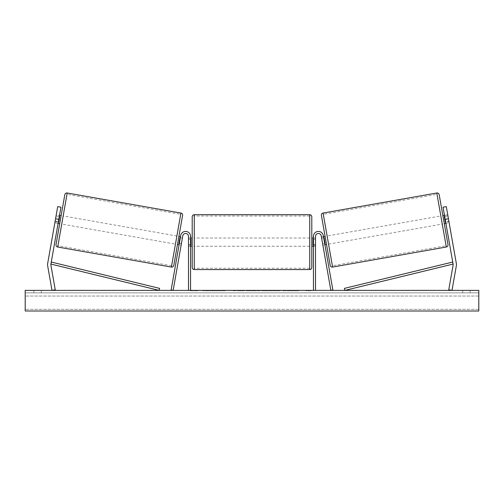 <?xml version="1.0" encoding="UTF-8"?>
<svg xmlns="http://www.w3.org/2000/svg" width="504" height="504" viewBox="0 0 504 504"><rect width="100%" height="100%" fill="white"/><g stroke="black" fill="none" stroke-linecap="round" stroke-linejoin="round"><path stroke-width="0.38" stroke-dasharray="2.52 1.89" d="M181.421 243.495L181.131 245.12L179.103 244.761L179.386 243.142L179.103 244.761L181.131 245.12L181.421 243.495L179.386 243.142L180.734 235.5L171.121 290.021L173.156 290.38L182.769 235.859A2.885 2.885 0 0 1 188.496 236.357A2.885 2.885 0 0 0 182.769 235.859A2.885 2.885 0 0 1 188.496 236.357L188.496 290.38L190.556 290.38L190.556 236.357A4.946 4.946 0 0 0 186.039 231.431A4.946 4.946 0 0 0 180.734 235.5L179.386 243.142L181.421 243.495M190.556 236.357A4.946 4.946 0 0 0 186.039 231.431A4.946 4.946 0 0 0 180.734 235.5A4.946 4.946 0 0 1 186.039 231.431A4.946 4.946 0 0 1 190.556 236.357L190.556 244.604L190.556 236.357M188.496 244.604L188.496 246.254L188.496 244.604L190.556 244.604L190.556 246.254L190.556 244.604L188.496 244.604M190.556 290.789L197.977 290.789L190.556 290.789L190.556 290.38L197.977 290.38L193.032 290.38L193.032 290.789L193.032 290.38L188.496 290.38M58.086 223.423L54.835 222.85L57.702 206.608L55.125 221.231L58.37 221.798L58.086 223.423L54.835 222.85L55.043 221.691L54.835 222.85M58.804 219.366L50.917 264.077A3.301 3.301 0 0 0 50.917 265.224L55.251 289.806L52.006 290.38L47.666 265.797A6.596 6.596 0 0 1 47.666 263.504L55.553 218.793L58.804 219.366L60.953 207.182L58.37 221.798L60.953 207.182L57.702 206.608L55.553 218.793M60.953 207.182L57.702 206.608L60.953 207.182M58.37 221.798L55.125 221.231M448.875 221.231L446.298 206.608L443.048 207.182L446.298 206.608L448.447 218.793L445.196 219.366L443.048 207.182L446.298 206.608L448.875 221.231L445.631 221.798L443.048 207.182L445.914 223.423L449.165 222.85L448.957 221.691L449.165 222.85L445.914 223.423L445.631 221.798L448.875 221.231L449.165 222.85M445.196 219.366L453.083 264.077A3.301 3.301 0 0 1 453.083 265.224L448.749 289.806L451.994 290.38L456.334 265.797A6.596 6.596 0 0 0 456.334 263.504L448.447 218.793M323.669 237.8L321.64 238.159L321.432 237L321.64 238.159L324.078 237.731L325.099 243.533L324.078 237.731L325.099 243.533L322.661 243.961L322.869 245.12L322.579 243.495L324.614 243.142L324.897 244.761L323.266 235.5L324.614 243.142L322.579 243.495L322.869 245.12L324.897 244.761L322.869 245.12L322.661 243.961L324.696 243.602M323.266 235.5L332.879 290.021L330.844 290.38L321.231 235.859A2.885 2.885 0 0 0 315.504 236.357A2.885 2.885 0 0 1 321.231 235.859A2.885 2.885 0 0 0 315.504 236.357L315.504 290.38L313.444 290.38L313.444 236.357A4.946 4.946 0 0 1 317.961 231.431A4.946 4.946 0 0 1 323.266 235.5A4.946 4.946 0 0 0 317.961 231.431A4.946 4.946 0 0 0 313.444 236.357A4.946 4.946 0 0 1 317.961 231.431A4.946 4.946 0 0 1 323.266 235.5M315.504 244.604L315.504 246.254L315.504 244.604L313.444 244.604L313.444 236.357L313.444 246.254L313.444 244.604L315.504 244.604M313.444 290.789L313.444 290.38L306.022 290.38L310.968 290.38L310.968 290.789L306.022 290.789L315.504 290.38M192.207 216.77L192.207 267.492M311.793 267.492L311.793 216.77M192.207 242.134L192.207 238.008L192.207 242.134M190.972 239.186L190.972 245.076L188.496 245.076L188.496 246.254L188.496 239.186L190.972 239.186L190.972 245.076L190.972 239.186M190.556 239.186L188.496 239.186L188.496 245.076L190.556 245.076M311.793 242.134L311.793 238.008L311.793 242.134M313.444 239.186L315.504 239.186L315.504 238.008L315.504 239.186L313.028 239.186L313.028 245.076L315.504 245.076L315.504 246.254L315.504 239.186L315.504 245.076L313.444 245.076M313.028 245.076L313.028 239.186L313.028 245.076M309.733 214.71L309.733 269.552M194.267 269.552L194.267 214.71M64.827 194.676L56.02 244.629M59.711 223.713L61.142 215.592L59.711 223.713M56.272 214.729L56.064 215.888L56.272 214.729L59.516 215.303M59.315 216.462L56.064 215.888L55.043 221.691L58.288 222.264M55.043 221.691L56.064 215.888L59.718 216.537L58.697 222.333L55.043 221.691M58.697 222.333L59.718 216.537L58.697 222.333M173.792 265.394L182.599 215.441M177.477 244.478L178.907 236.357L177.477 244.478M180.331 237.8L182.36 238.159L179.922 237.731L178.901 243.533L181.339 243.961L181.131 245.12L181.339 243.961L179.304 243.602M182.568 237L182.36 238.159L182.568 237L180.533 236.641M178.901 243.533L179.922 237.731L178.901 243.533M181.339 243.961L182.36 238.159L181.339 243.961M175.449 244.119L176.879 235.998L175.449 244.119L61.74 224.072L63.17 215.945L61.74 224.072M176.879 235.998L63.17 215.945M66.988 194.305L57.922 245.713L66.988 194.305L180.697 214.351L171.631 265.766L180.697 214.351M171.631 265.766L57.922 245.713M216.783 290.789L202.873 290.789L216.783 290.789M216.783 290.38L202.873 290.38L216.783 290.38M478.8 290.38L25.2 290.38L25.2 311L25.2 309.311L25.2 311L478.8 311L25.2 311L478.8 311L478.8 290.38M280.123 290.38L264.317 290.38L280.123 290.38L280.123 290.789L264.317 290.789L264.317 290.38L264.317 290.789L280.01 290.789L280.01 290.38M246.954 290.38L233.024 290.38L246.954 290.38L246.954 290.789L237.598 290.789L237.598 290.38L242.38 290.38L233.024 290.789L233.024 290.38L233.024 290.789L246.954 290.789L246.954 290.38M292.207 290.38L298.664 290.38L292.207 290.38L292.207 290.789L298.456 290.789L298.456 290.38M298.456 290.789L282.782 290.789L282.782 290.38L287.356 290.38L282.782 290.38L282.782 290.789L287.356 290.789L287.356 290.38L287.356 290.789L289.031 290.789L289.031 290.38M41.284 290.38L33.862 290.38L41.284 290.38L41.284 292.856L33.862 292.856L41.284 292.856L41.284 290.38M462.716 290.38L470.137 290.38L462.716 290.38L462.716 292.856L470.137 292.856L462.716 292.856L462.716 290.38M258.388 290.38L246.122 290.38L264.455 290.38L258.388 290.38L258.388 290.789L252 290.789L252 290.38M470.137 292.856L470.137 290.38L470.137 292.856M478.8 292.856L25.2 292.856L25.2 309.311L25.2 292.856L478.8 292.856L478.8 309.311L478.8 292.856M33.862 292.856L33.862 290.38L33.862 292.856M225.307 290.789L210.099 290.789L225.307 290.789L225.307 290.38L210.099 290.38L225.307 290.38M224.765 290.789L224.765 290.38L224.765 290.789M223.297 290.789L223.297 290.38M210.099 290.789L210.099 290.38L210.099 290.789M214.679 290.789L214.679 290.38L220.16 290.38L214.679 290.38L214.679 290.789L214.679 290.38L214.679 290.789L220.16 290.789L220.16 290.38L220.16 290.789L214.679 290.789M216.689 290.789L216.689 290.38M220.015 290.789L220.015 290.38M221.363 290.789L221.363 290.38M195.508 290.789L195.508 290.38L195.508 290.789M197.977 290.789L197.977 290.38M194.267 290.789L194.267 290.38M309.733 290.789L309.733 290.38M306.022 290.789L306.022 290.38M308.492 290.789L308.492 290.38L308.492 290.789M289.031 290.789L298.664 290.789L298.664 290.38M298.664 290.789L292.207 290.789M293.177 290.789L293.177 290.38M287.356 290.789L287.356 290.38L287.356 290.789M293.032 290.789L293.032 290.38M242.38 290.789L237.598 290.789L242.38 290.789L242.38 290.38L242.38 290.789M237.598 290.789L237.598 290.38L237.598 290.789M280.01 290.789L276.57 290.789L276.57 290.38M276.57 290.789L269.029 290.789L269.029 290.38L269.029 290.789L276.683 290.789L276.683 290.38M276.683 290.789L280.123 290.789M252 290.789L250.841 290.789L250.841 290.38M250.841 290.789L246.122 290.789L246.122 290.38M246.122 290.789L253.096 290.789L253.096 290.38M253.096 290.789L257.475 290.789L257.475 290.38M257.475 290.789L264.455 290.789L264.455 290.38M264.455 290.789L259.585 290.789L259.585 290.38M259.585 290.789L258.388 290.789M253.405 290.789L257.078 290.789L253.405 290.789L253.405 290.38L257.078 290.38L253.405 290.38M257.078 290.789L257.078 290.38M255.251 290.789L255.251 290.38M439.173 194.676L447.98 244.629M330.208 265.394L321.401 215.441M444.289 223.713L442.859 215.592L444.289 223.713M447.728 214.729L447.936 215.888L444.282 216.537L445.303 222.333L448.957 221.691L447.728 214.729L444.484 215.303M445.303 222.333L444.282 216.537M444.685 216.462L447.936 215.888L448.957 221.691L445.712 222.264M326.523 244.478L325.093 236.357L326.523 244.478M323.467 236.641L321.432 237M322.661 243.961L321.64 238.159L322.661 243.961M327.121 235.998L328.551 244.119L327.121 235.998L440.83 215.945L442.26 224.072L440.83 215.945M328.551 244.119L442.26 224.072M437.012 194.305L446.078 245.713L437.012 194.305L323.303 214.351L332.369 265.766L446.078 245.713M332.369 265.766L323.303 214.351M50.917 264.077L159.107 290.38L159.592 288.376L51.402 262.074L50.917 264.077M453.083 264.077L344.894 290.38L344.408 288.376L452.598 262.074L453.083 264.077M57.695 247.017L67.221 193.001M180.923 213.053L171.404 267.063M478.8 309.311L25.2 309.311L478.8 309.311M478.8 296.037L25.2 296.037L478.8 296.037M217.917 290.789L217.917 290.38M239.86 290.789L239.86 290.38M240.093 290.789L240.093 290.38M239.74 290.789L239.74 290.38M239.765 290.789L239.765 290.38M272.822 290.789L272.822 290.38M273.011 290.789L273.011 290.38M272.96 290.789L272.96 290.38L272.96 290.789M217.703 290.789L217.703 290.38M217.678 290.789L217.678 290.38M446.305 247.017L436.779 193.001M323.077 213.053L332.596 267.063M188.496 246.254L190.556 246.254L188.496 246.254M315.504 246.254L313.444 246.254L315.504 246.254M190.556 238.008L188.496 238.008M313.444 238.008L315.504 238.008M309.733 238.008L194.267 238.008M309.733 268.235L194.267 268.235M309.733 216.027L194.267 216.027M309.733 246.254L194.267 246.254M202.873 290.789L202.873 290.38M230.687 290.789L230.687 290.38"/><path stroke-width="0.76" d="M190.556 290.38L190.556 236.357A4.946 4.946 0 0 0 186.039 231.431A4.946 4.946 0 0 0 180.734 235.5L171.121 290.021L173.156 290.38L182.769 235.859A2.885 2.885 0 0 1 188.496 236.357L188.496 290.38M59.711 223.713L58.086 223.423L58.37 221.798M54.835 222.85L55.125 221.231M60.953 207.182L50.917 264.077A3.301 3.301 0 0 0 50.917 265.224L55.251 289.806L52.006 290.38L47.666 265.797A6.596 6.596 0 0 1 47.666 263.504L57.702 206.608L60.953 207.182M58.804 219.366L55.553 218.793M445.196 219.366L453.083 264.077A3.301 3.301 0 0 1 453.083 265.224L448.749 289.806L451.994 290.38L456.334 265.797A6.596 6.596 0 0 0 456.334 263.504L446.298 206.608L443.048 207.182L445.196 219.366L448.447 218.793M445.914 223.423L444.289 223.713M449.165 222.85L448.875 221.231M313.444 290.38L313.444 236.357A4.946 4.946 0 0 1 317.961 231.431A4.946 4.946 0 0 1 323.266 235.5L332.879 290.021L330.844 290.38L321.231 235.859A2.885 2.885 0 0 0 315.504 236.357L315.504 290.38M194.267 269.552C193.019 269.432 192.333 268.745 192.207 267.492L192.207 216.77C192.326 215.517 193.019 214.83 194.267 214.71L194.267 269.552L309.733 269.552L309.733 214.71C310.981 214.83 311.674 215.517 311.793 216.77L311.793 267.492C311.674 268.745 310.981 269.432 309.733 269.552M190.556 245.076L190.972 245.076L190.972 239.186L190.556 239.186M313.444 245.076L313.028 245.076L313.028 239.186L313.444 239.186M67.221 193.001L57.695 247.017A2.06 2.06 0 0 1 56.02 244.629L64.827 194.676A2.06 2.06 0 0 1 67.221 193.001L180.923 213.053A2.06 2.06 0 0 1 182.599 215.441L173.792 265.394A2.06 2.06 0 0 1 171.404 267.063L180.923 213.053M57.695 247.017L171.404 267.063M59.516 215.303L61.142 215.592M58.288 222.264L58.697 222.333L59.718 216.537L59.315 216.462M177.477 244.478L179.103 244.761M179.304 243.602L178.901 243.533L179.922 237.731L180.331 237.8M178.907 236.357L180.533 236.641M478.8 290.38L25.2 290.38L25.2 311L478.8 311L478.8 290.38M436.779 193.001A2.06 2.06 0 0 1 439.173 194.676L447.98 244.629A2.06 2.06 0 0 1 446.305 247.017L332.596 267.063L323.077 213.053L436.779 193.001L446.305 247.017M332.596 267.063A2.06 2.06 0 0 1 330.208 265.394L321.401 215.441A2.06 2.06 0 0 1 323.077 213.053M444.484 215.303L442.859 215.592M445.712 222.264L445.303 222.333L444.282 216.537L445.303 222.333M444.282 216.537L444.685 216.462M326.523 244.478L324.897 244.761M325.093 236.357L323.467 236.641M324.696 243.602L325.099 243.533L324.078 237.731L323.669 237.8M50.917 264.077L159.107 290.38L159.592 288.376L51.402 262.074L50.917 264.077M453.083 264.077L344.894 290.38L344.408 288.376L452.598 262.074L453.083 264.077M194.267 214.71L309.733 214.71M192.207 238.008L190.556 238.008M190.556 246.254L192.207 246.254M311.793 238.008L313.444 238.008M311.793 246.254L313.444 246.254"/></g></svg>
